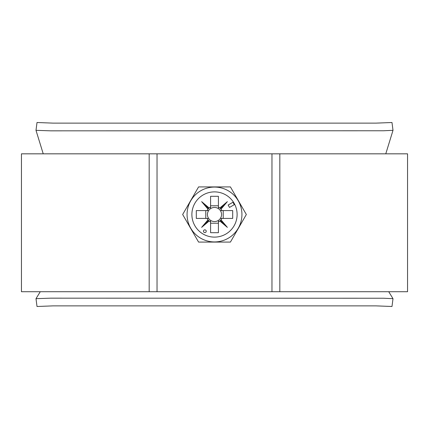 <?xml version="1.0" encoding="UTF-8"?>
<svg xmlns="http://www.w3.org/2000/svg" width="429" height="429" viewBox="0 0 429 429"><rect width="100%" height="100%" fill="white"/><g stroke="black" fill="none" stroke-linecap="round" stroke-linejoin="round"><path stroke-width="0.64" d="M271.965 153.829L157.035 153.829L157.035 291.72L271.965 291.72L271.965 153.829L407.55 153.829L407.55 291.72L271.965 291.72M149.179 153.829L21.45 153.829L21.45 291.72L149.179 291.72L149.179 153.829L157.035 153.829M157.035 291.72L149.179 291.72M279.821 153.829L279.821 291.72M206.226 231.22A1.378 1.378 0 0 0 204.847 229.842A1.378 1.378 0 0 0 203.469 231.22A1.378 1.378 0 0 0 204.847 232.598A1.378 1.378 0 0 0 206.226 231.22M187.065 214.5A27.435 27.435 0 0 0 214.5 241.935A27.435 27.435 0 0 0 241.935 214.5A27.435 27.435 0 0 0 214.5 187.065A27.435 27.435 0 0 0 187.065 214.5M198.579 242.079L182.657 214.5L198.579 186.921L230.421 186.921L246.343 214.5L230.421 242.079L198.579 242.079M208.623 210.585A7.062 7.062 0 0 0 210.585 220.377L210.585 232.7L218.415 232.7L218.415 220.377A7.062 7.062 0 0 0 220.377 218.415L232.7 218.415L232.7 210.585L220.377 210.585A7.062 7.062 0 0 0 208.623 210.585L196.3 210.585L196.3 218.415L208.623 218.415M220.377 218.415A7.062 7.062 0 0 0 220.377 210.585M237.114 214.5A22.614 22.614 0 0 0 214.5 191.886A22.614 22.614 0 0 0 191.886 214.5A22.614 22.614 0 0 0 214.5 237.114A22.614 22.614 0 0 0 237.114 214.5M210.585 208.623L210.585 196.3L218.415 196.3L218.415 208.623M210.585 205.786L218.415 205.786M205.786 218.415L205.786 210.585M210.585 220.377A7.062 7.062 0 0 0 218.415 220.377M218.415 223.214L210.585 223.214M234.298 204.665L232.92 202.273L228.142 205.03L229.52 207.422L234.298 204.665M207.078 218.415A8.392 8.392 0 0 0 208.011 219.82L201.63 227.37L209.18 220.989A8.392 8.392 0 0 0 210.585 221.922M210.585 207.078A8.392 8.392 0 0 0 209.18 208.011L201.63 201.63L208.011 209.18A8.392 8.392 0 0 0 207.078 210.585M221.922 210.585A8.392 8.392 0 0 0 220.989 209.18L227.37 201.63L219.82 208.011A8.392 8.392 0 0 0 218.415 207.078M218.415 221.922A8.392 8.392 0 0 0 219.82 220.989L227.37 227.37L220.989 219.82A8.392 8.392 0 0 0 221.922 218.415M223.214 210.585L223.214 218.415M208.011 209.18L209.18 208.011M209.18 220.989L208.011 219.82M220.989 219.82L219.82 220.989M219.82 208.011L220.989 209.18M220.393 208.607L227.37 201.63M220.393 220.393L227.37 227.37M208.607 220.393L201.63 227.37M208.607 208.607L201.63 201.63M35.993 298.67L37.012 306.494L53.057 305.872L375.943 305.872L391.988 306.494L393.007 298.67L383.387 298.23L50.617 298.166L35.993 298.67L40.272 291.72M35.993 130.33L50.617 130.834L383.387 130.77L393.007 130.33L391.988 122.506L375.943 123.128L53.057 123.128L37.012 122.506L35.993 130.33L43.227 153.829M393.007 130.33L385.773 153.829M393.007 298.67L388.728 291.72"/></g></svg>
